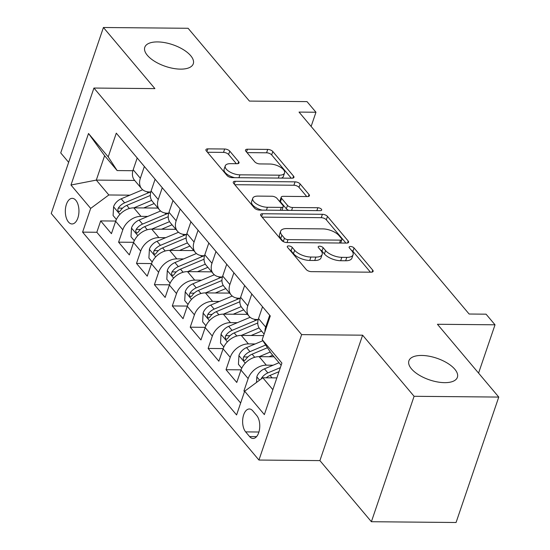 <?xml version="1.0" encoding="UTF-8"?>
<svg xmlns="http://www.w3.org/2000/svg" width="550" height="550" viewBox="0 0 550 550"><rect width="100%" height="100%" fill="white"/><g stroke="black" fill="none" stroke-linecap="round" stroke-linejoin="round"><path stroke-width="0.82" d="M288.661 245.919A2.75 1.224 18.8 0 0 287.286 246.489A2.75 1.224 18.8 0 0 287.561 247.356L306.24 269.528A3.926 1.753 18.8 0 0 311.321 271.645L371.168 272.195A3.926 1.753 18.8 0 0 373.127 271.377A3.926 1.753 18.8 0 0 372.728 270.139L354.056 247.968A2.75 1.224 18.8 0 0 350.501 246.489A2.75 1.224 18.8 0 0 349.126 247.06A2.75 1.224 18.8 0 0 349.401 247.926L351.821 250.793A12.568 5.61 18.8 0 1 353.079 254.746A12.568 5.61 18.8 0 1 346.803 257.373L341.818 257.331A12.568 5.61 18.8 0 1 325.552 250.553L323.139 247.686A2.75 1.224 18.8 0 0 319.577 246.201A2.75 1.224 18.8 0 0 318.209 246.778A2.75 1.224 18.8 0 0 318.484 247.644L320.897 250.511A12.568 5.61 18.8 0 1 322.156 254.464A12.568 5.61 18.8 0 1 315.886 257.091L310.901 257.043A12.568 5.61 18.8 0 1 294.635 250.271L292.222 247.397A2.75 1.224 18.8 0 0 288.661 245.919M180.496 69.128A25.609 11.426 18.8 0 0 193.284 63.779A25.609 11.426 18.8 0 0 183.239 49.576A25.609 11.426 18.8 0 0 157.582 41.917A25.609 11.426 18.8 0 0 144.794 47.273A25.609 11.426 18.8 0 0 154.839 61.469A25.609 11.426 18.8 0 0 180.496 69.128M444.606 382.656A25.609 11.426 18.8 0 0 457.387 377.307A25.609 11.426 18.8 0 0 447.349 363.11A25.609 11.426 18.8 0 0 421.685 355.451A25.609 11.426 18.8 0 0 408.904 360.8A25.609 11.426 18.8 0 0 418.949 374.997A25.609 11.426 18.8 0 0 444.606 382.656M68.448 222.001A12.801 6.813 -89.5 0 0 72.023 223.96A12.801 6.813 -89.5 0 0 78.664 214.727A12.801 6.813 -89.5 0 0 75.831 200.31A12.801 6.813 -89.5 0 0 72.256 198.351A12.801 6.813 -89.5 0 0 65.615 207.591A12.801 6.813 -89.5 0 0 68.448 222.001M229.762 151.126A3.926 1.753 18.8 0 0 224.675 149.009L207.886 148.858A3.926 1.753 18.8 0 0 205.927 149.676A3.926 1.753 18.8 0 0 206.319 150.913L227.061 175.532A3.926 1.753 18.8 0 0 232.141 177.65L291.988 178.2A3.926 1.753 18.8 0 0 293.947 177.382A3.926 1.753 18.8 0 0 293.556 176.144L272.814 151.525A3.926 1.753 18.8 0 0 267.733 149.407L247.452 149.222A3.926 1.753 18.8 0 0 245.492 150.04A3.926 1.753 18.8 0 0 245.884 151.278L254.76 161.81A3.926 1.753 18.8 0 0 259.841 163.928L269.899 164.024A10.505 4.689 18.8 0 1 280.424 167.166A10.505 4.689 18.8 0 1 284.549 172.989A10.505 4.689 18.8 0 1 279.304 175.182L239.903 174.824A10.505 4.689 18.8 0 1 229.377 171.683A10.505 4.689 18.8 0 1 225.259 165.853A10.505 4.689 18.8 0 1 230.505 163.659L237.071 163.721A3.926 1.753 18.8 0 0 239.03 162.896A3.926 1.753 18.8 0 0 238.638 161.666L229.762 151.126L228.607 154.516A3.926 1.753 18.8 0 0 223.52 152.398L207.453 152.254M414.088 396.296L362.608 335.184L319.907 460.604L371.388 521.716L414.088 396.296L498.761 397.072L437.436 324.273L495.021 324.803L486.062 314.174L469.129 314.022L299.028 112.083L315.961 112.241L307.01 101.613L249.425 101.083L188.1 28.284L103.421 27.5L60.727 152.928L68.647 162.326M362.608 335.184L301.641 334.62L93.933 88.048L154.901 88.612L103.421 27.5M262.549 213.744A3.926 1.753 18.8 0 0 260.59 214.562A3.926 1.753 18.8 0 0 260.982 215.799L281.717 240.419A3.926 1.753 18.8 0 0 286.804 242.536L346.644 243.086A3.926 1.753 18.8 0 0 348.604 242.268A3.926 1.753 18.8 0 0 348.212 241.031L327.477 216.411A3.926 1.753 18.8 0 0 322.389 214.294L262.549 213.744L261.601 216.535M254.389 207.976L233.654 183.356A3.926 1.753 18.8 0 1 233.255 182.119A3.926 1.753 18.8 0 1 235.221 181.301L295.061 181.851A3.926 1.753 18.8 0 1 300.142 183.968L309.018 194.508A3.926 1.753 18.8 0 1 309.416 195.738A3.926 1.753 18.8 0 1 307.45 196.563L283.181 196.336A3.926 1.753 18.8 0 0 281.222 197.161A3.926 1.753 18.8 0 0 281.614 198.392L287.506 205.384A3.926 1.753 18.8 0 0 292.586 207.501L317.852 207.735A2.75 1.224 18.8 0 1 320.609 208.553A2.75 1.224 18.8 0 1 321.688 210.079A2.75 1.224 18.8 0 1 320.313 210.657L259.469 210.093A3.926 1.753 18.8 0 1 254.389 207.976M498.761 397.072L456.067 522.5L371.388 521.716M115.727 221.052L100.684 220.914L111.43 233.667L115.644 221.292L122.801 229.797A16.005 11.516 -40.1 0 1 140.972 216.363L147.751 216.425M133.629 242.309L118.594 242.172L129.339 254.925L133.547 242.55L140.711 251.054A16.005 11.516 -40.1 0 1 158.874 237.621L165.66 237.683M151.539 263.567L136.496 263.423L147.242 276.176L151.456 263.808L158.613 272.305A16.005 11.516 -40.1 0 1 176.784 258.871L183.562 258.933M169.441 284.817L154.406 284.68L165.144 297.433L169.359 285.065L176.522 293.562A16.005 11.516 -40.1 0 1 194.686 280.129L201.472 280.191M187.351 306.075L172.308 305.938L183.054 318.691L187.268 306.316L194.425 314.82A16.005 11.516 -40.1 0 1 212.589 301.386L219.374 301.448M205.253 327.332L190.218 327.195L200.956 339.948L205.171 327.573L212.334 336.077A16.005 11.516 -40.1 0 1 230.498 322.644L237.284 322.706M223.163 348.59L208.12 348.452L218.866 361.206L223.073 348.831L230.237 357.335A16.005 11.516 -40.1 0 1 248.401 343.901L255.186 343.963M241.065 369.848L226.029 369.703L236.768 382.456L240.982 370.088A16.005 11.516 -40.1 0 1 259.146 356.654L274.017 356.792M115.644 221.292A16.005 11.516 139.9 0 1 133.808 207.859L157.974 208.079M133.547 242.55A16.005 11.516 139.9 0 1 151.711 229.116L175.883 229.336M151.456 263.808A16.005 11.516 139.9 0 1 169.62 250.374L193.786 250.594M169.359 285.065A16.005 11.516 139.9 0 1 187.522 271.624L211.688 271.851M187.268 306.316A16.005 11.516 139.9 0 1 205.432 292.882L229.597 293.109M205.171 327.573A16.005 11.516 139.9 0 1 223.334 314.139L247.5 314.359M223.073 348.831A16.005 11.516 139.9 0 1 241.244 335.397L263.594 335.603M256.74 415.546L252.801 410.871A12.402 6.6 -89.5 0 0 249.343 408.98A12.402 6.6 -89.5 0 0 242.907 417.924A12.402 6.6 -89.5 0 0 245.651 431.888L249.59 436.562A12.402 6.6 -89.5 0 0 253.048 438.46A12.402 6.6 -89.5 0 0 259.483 429.516A12.402 6.6 -89.5 0 0 256.74 415.546M301.641 334.62L258.94 460.047L51.239 213.476L93.933 88.048M100.684 220.914L96.821 232.272L82.596 232.134L236.583 414.941L244.661 391.215L262.824 377.774L276.849 377.905M82.596 232.134L90.674 208.409L70.977 185.027L88.516 133.499L108.213 156.881L116.291 133.155L270.284 315.954L262.206 339.687L281.903 363.069L264.357 414.597L244.661 391.215M150.803 191.971L149.277 191.957A16.005 11.516 -40.1 0 1 141.653 188.705A16.005 11.516 -40.1 0 1 140.346 178.269L144.361 166.478M168.706 213.228L167.186 213.208A16.005 11.516 -40.1 0 1 159.562 209.962A16.005 11.516 -40.1 0 1 158.249 199.526L162.264 187.729M186.615 234.479L185.089 234.465A16.005 11.516 -40.1 0 1 177.464 231.22A16.005 11.516 -40.1 0 1 176.158 220.784L180.173 208.986M204.518 255.736L202.998 255.722A16.005 11.516 -40.1 0 1 195.367 252.478A16.005 11.516 -40.1 0 1 194.061 242.041L198.076 230.244M222.42 276.994L220.901 276.98A16.005 11.516 -40.1 0 1 213.276 273.728A16.005 11.516 -40.1 0 1 211.97 263.292L215.985 251.501M240.329 298.251L238.803 298.238A16.005 11.516 -40.1 0 1 231.179 294.986A16.005 11.516 -40.1 0 1 229.873 284.549L233.887 272.759M258.232 319.509L256.712 319.495A16.005 11.516 -40.1 0 1 249.088 316.243A16.005 11.516 -40.1 0 1 247.782 305.807L251.797 294.009M244.984 390.974L243.932 390.961L248.146 378.592A16.005 11.516 -40.1 0 1 266.31 365.152L273.096 365.221M264.11 334.077L259.834 328.996A16.005 11.516 -40.1 0 1 258.521 318.56L262.536 306.769M264.921 331.698A16.005 11.516 -40.1 0 1 265.684 327.064L269.699 315.267M137.197 157.974L133.183 169.764A16.005 11.516 139.9 0 0 134.489 180.208L141.653 188.705M155.107 179.231L151.092 191.022A16.005 11.516 139.9 0 0 152.398 201.458L159.562 209.962M173.009 200.482L168.994 212.279A16.005 11.516 139.9 0 0 170.301 222.716L177.464 231.22M190.919 221.739L186.897 233.537A16.005 11.516 139.9 0 0 188.21 243.973L195.367 252.478M208.821 242.997L204.806 254.794A16.005 11.516 139.9 0 0 206.113 265.231L213.276 273.728M226.724 264.254L222.709 276.052A16.005 11.516 139.9 0 0 224.022 286.488L231.179 294.986M244.633 285.512L240.618 297.303A16.005 11.516 139.9 0 0 241.924 307.739L249.088 316.243M226.029 369.703L230.237 357.335M208.12 348.452L212.334 336.077M190.218 327.195L194.425 314.82M172.308 305.938L176.522 293.562M154.406 284.68L158.613 272.305M136.496 263.423L140.711 251.054M118.594 242.172L122.801 229.797M96.821 232.272L240.646 403.006M243.932 390.961L244.509 391.648M134.695 180.448L96.305 180.097L108.838 194.975L129.848 195.167M262.824 377.774L272.841 389.668M281.153 365.262L271.136 353.368L262.206 339.687M319.907 460.604L258.94 460.047M311.121 126.452L315.961 112.241M478.576 373.106L495.021 324.803M132.894 170.713L117.143 170.569L104.61 155.691L96.305 180.097L70.977 185.027M108.213 156.881L117.143 170.569M108.838 194.975L90.674 208.409M88.516 133.499L104.61 155.691M289.616 249.796A2.75 1.224 18.8 0 1 291.067 250.793L293.48 253.66A12.568 5.61 18.8 0 0 309.746 260.432L310.901 257.043M322.156 254.464L321.007 257.854A12.568 5.61 18.8 0 1 314.731 260.48L309.746 260.432M353.079 254.746L351.924 258.136A12.568 5.61 18.8 0 1 345.647 260.762L340.663 260.721A12.568 5.61 18.8 0 1 324.404 253.942L321.984 251.075A2.75 1.224 18.8 0 0 320.54 250.078M370.446 272.188L352.901 251.357A2.75 1.224 18.8 0 0 351.457 250.367M345.929 243.079L326.322 219.801A3.926 1.753 18.8 0 0 321.241 217.683L262.109 217.14M284.439 238.171A2.75 1.224 18.8 0 0 288.001 239.649L340.526 240.137A2.75 1.224 18.8 0 0 341.901 239.559A2.75 1.224 18.8 0 0 341.626 238.693L339.075 235.668A12.568 5.61 18.8 0 0 322.816 228.896L286.907 228.566A12.568 5.61 18.8 0 0 280.637 231.192A12.568 5.61 18.8 0 0 281.896 235.139L284.439 238.171L283.284 241.56A2.75 1.224 18.8 0 0 283.36 241.636M340.711 243.031A2.75 1.224 18.8 0 0 340.746 242.949L341.901 239.559M280.637 231.192L279.482 234.582A12.568 5.61 18.8 0 0 280.741 238.535L281.896 235.139M283.284 241.56L280.741 238.535M234.781 184.697L293.906 185.24L295.061 181.851M306.735 196.556L298.987 187.357A3.926 1.753 18.8 0 0 293.906 185.24M281.222 197.161L280.067 200.551A3.926 1.753 18.8 0 0 280.459 201.781L286.351 208.773A3.926 1.753 18.8 0 0 288.832 210.361M257.998 196.103A10.505 4.689 18.8 0 0 252.752 198.303A10.505 4.689 18.8 0 0 256.877 204.126A10.505 4.689 18.8 0 0 267.403 207.268L281.284 207.398A3.926 1.753 18.8 0 0 283.243 206.573A3.926 1.753 18.8 0 0 282.851 205.343L276.959 198.351A3.926 1.753 18.8 0 0 271.879 196.233L257.998 196.103M252.752 198.303L251.597 201.692A10.505 4.689 18.8 0 0 262.123 210.114M281.875 210.299A3.926 1.753 18.8 0 0 282.088 209.962L283.243 206.573M236.349 163.714L228.607 154.516M225.259 165.853L224.104 169.242A10.505 4.689 18.8 0 0 234.623 177.671M281.421 178.104A10.505 4.689 18.8 0 0 283.394 176.378L284.549 172.989M291.273 178.193L271.659 154.914A3.926 1.753 18.8 0 0 266.578 152.797L247.012 152.618M256.52 382.442L256.857 376.661A10.601 7.631 -40.1 0 1 264.474 368.851L279.015 362.718M266.248 377.809A10.601 7.631 -40.1 0 1 270.022 375.444L278.974 371.669M280.342 367.634L267.871 372.893A10.601 7.631 139.9 0 0 261.539 378.166L261.154 379.012M269.046 356.744L272.683 355.211M259.243 356.654L270.249 352.014M241.739 368.239L238.432 364.313L238.947 355.41A10.601 7.631 -40.1 0 1 246.565 347.593L262.879 340.718M265.678 345.008L249.968 351.636A10.601 7.631 139.9 0 0 243.636 356.909L243.134 358.449L243.739 360.339L244.64 360.525L245.781 359.459A10.601 7.631 -40.1 0 1 252.12 354.186L267.451 347.724M251.144 335.486L261.587 331.086M241.34 335.397L259.064 327.924M223.829 346.981L220.522 343.056L221.045 334.153A10.601 7.631 -40.1 0 1 228.663 326.343L250.133 317.288M258.129 319.502A30.608 22.021 139.9 0 0 255.482 320.506L232.066 330.378A10.601 7.631 139.9 0 0 225.727 335.651L225.225 337.198L225.837 339.082L226.731 339.268L227.879 338.202A10.601 7.631 -40.1 0 1 234.211 332.929L257.627 323.056A30.608 22.021 -40.1 0 1 257.757 323.001M233.241 314.229L243.684 309.829M223.431 314.139L241.154 306.666M205.927 325.731L202.62 321.798L203.136 312.895A10.601 7.631 -40.1 0 1 210.753 305.085L232.231 296.031M240.226 298.251A30.608 22.021 139.9 0 0 237.572 299.248L214.156 309.121A10.601 7.631 139.9 0 0 207.824 314.394L207.322 315.941L207.928 317.824L208.828 318.01L209.969 316.944A10.601 7.631 -40.1 0 1 216.308 311.671L239.724 301.799A30.608 22.021 -40.1 0 1 239.855 301.744M215.332 292.978L225.775 288.571M205.528 292.882L223.252 285.409M188.018 304.473L184.711 300.548L185.233 291.637A10.601 7.631 -40.1 0 1 192.851 283.827L214.321 274.773M222.317 276.994A30.608 22.021 139.9 0 0 219.67 277.991L196.254 287.863A10.601 7.631 139.9 0 0 189.915 293.136L189.42 294.683L190.025 296.567L190.919 296.752L192.067 295.687A10.601 7.631 -40.1 0 1 198.399 290.421L221.815 280.541A30.608 22.021 -40.1 0 1 221.946 280.486M197.429 271.721L207.873 267.314M187.626 271.631L205.349 264.158M170.115 283.216L166.808 279.29L167.324 270.38A10.601 7.631 -40.1 0 1 174.941 262.57L196.419 253.516M204.414 255.736A30.608 22.021 139.9 0 0 201.761 256.733L178.344 266.613A10.601 7.631 139.9 0 0 172.012 271.886L171.511 273.426L172.116 275.309L173.016 275.502L174.157 274.436A10.601 7.631 -40.1 0 1 180.496 269.163L203.913 259.284A30.608 22.021 -40.1 0 1 204.043 259.236M179.52 250.463L189.963 246.056M169.716 250.374L187.44 242.901M152.213 261.958L148.899 258.032L149.421 249.129A10.601 7.631 -40.1 0 1 157.039 241.312L178.516 232.258M186.505 234.479A30.608 22.021 139.9 0 0 183.858 235.482L160.442 245.355A10.601 7.631 139.9 0 0 154.103 250.628L153.608 252.168L154.213 254.052L155.107 254.244L156.255 253.179A10.601 7.631 -40.1 0 1 162.587 247.906L186.01 238.033A30.608 22.021 -40.1 0 1 186.134 237.978M161.618 229.206L172.061 224.806M151.814 229.116L169.537 221.643M134.303 240.701L130.996 236.775L131.512 227.872A10.601 7.631 -40.1 0 1 139.129 220.062L160.607 211.001M168.603 213.221A30.608 22.021 139.9 0 0 165.956 214.225L142.532 224.097A10.601 7.631 139.9 0 0 136.201 229.371L135.699 230.917L136.304 232.801L137.204 232.987L138.346 231.921A10.601 7.631 -40.1 0 1 144.684 226.648L168.101 216.776A30.608 22.021 -40.1 0 1 168.231 216.721M143.708 207.948L154.151 203.548M133.904 207.859L151.628 200.386M116.401 219.45L113.087 215.518L113.609 206.614A10.601 7.631 -40.1 0 1 121.227 198.804L142.704 189.75M150.693 191.971A30.608 22.021 139.9 0 0 148.046 192.968L124.63 202.84A10.601 7.631 139.9 0 0 118.291 208.113L117.796 209.66L118.401 211.544L119.295 211.729L120.443 210.664A10.601 7.631 -40.1 0 1 126.775 205.391L150.198 195.518A30.608 22.021 -40.1 0 1 150.322 195.463M133.808 207.859L140.972 216.363M151.711 229.116L158.874 237.621M169.62 250.374L176.784 258.871M187.522 271.624L194.686 280.129M205.432 292.882L212.589 301.386M223.334 314.139L230.498 322.644M241.244 335.397L248.401 343.901M259.146 356.654L266.31 365.152M258.521 318.56L265.684 327.064M133.183 169.764L140.346 178.269M151.092 191.022L158.249 199.526M168.994 212.279L176.158 220.784M186.897 233.537L194.061 242.041M204.806 254.794L211.97 263.292M222.709 276.052L229.873 284.549M240.618 297.303L247.782 305.807M240.982 370.088L248.146 378.592M256.548 436.631L249.59 436.562M258.919 432.011L245.651 431.888M293.48 253.66L294.635 250.271M314.731 260.48L315.886 257.091M321.984 251.075L323.139 247.686M324.404 253.942L325.552 250.553M340.663 260.721L341.818 257.331M345.647 260.762L346.803 257.373M352.901 251.357L354.056 247.968M372.061 272.113L372.728 270.139M291.067 250.793L292.222 247.397M321.241 217.683L322.389 214.294M326.322 219.801L327.477 216.411M347.538 243.004L348.212 241.031M287.018 242.536L288.001 239.649M339.543 243.024L340.526 240.137M234.266 184.092L235.221 181.301M298.987 187.357L300.142 183.968M308.351 196.481L309.018 194.508M280.459 201.781L281.614 198.392M286.351 208.773L287.506 205.384M291.603 210.389L292.586 207.501M316.869 210.623L317.852 207.735M266.42 210.155L267.403 207.268M280.301 210.286L281.284 207.398M237.964 163.639L238.638 161.666M238.92 177.712L239.903 174.824M278.321 178.076L279.304 175.182M246.503 152.006L247.452 149.222M266.578 152.797L267.733 149.407M271.659 154.914L272.814 151.525M292.882 178.117L293.556 176.144M206.938 151.642L207.886 148.858M223.52 152.398L224.675 149.009M256.836 376.888L259.6 380.16M270.022 375.444L272.064 377.864M264.474 368.851L267.871 372.893M262.295 378.173L261.539 378.166M238.934 355.63L245.266 363.151M252.12 354.186L254.726 357.28M246.565 347.593L249.968 351.636M247.906 356.95L243.636 356.909M221.031 334.373L227.363 341.894M254.437 319.268L255.482 320.506M234.211 332.929L236.816 336.022M228.663 326.343L232.066 330.378M229.996 335.692L225.727 335.651M203.122 313.115L209.454 320.636M236.534 298.011L237.572 299.248M216.308 311.671L218.914 314.765M210.753 305.085L214.156 309.121M212.094 314.435L207.824 314.394M185.219 291.864L191.551 299.379M218.625 276.753L219.67 277.991M198.399 290.421L201.004 293.514M192.851 283.827L196.254 287.863M194.184 293.178L189.915 293.136M167.31 270.607L173.642 278.121M200.722 255.496L201.761 256.733M180.496 269.163L183.102 272.257M174.941 262.57L178.344 266.613M176.282 271.92L172.012 271.886M149.407 249.349L155.739 256.871M182.813 234.238L183.858 235.482M162.587 247.906L165.192 250.999M157.039 241.312L160.442 245.355M158.373 250.669L154.103 250.628M131.498 228.092L137.837 235.613M164.911 212.988L165.956 214.225M144.684 226.648L147.29 229.742M139.129 220.062L142.532 224.097M140.47 229.412L136.201 229.371M113.596 206.834L119.927 214.356M147.001 191.73L148.046 192.968M126.775 205.391L129.381 208.484M121.227 198.804L124.63 202.84M122.561 208.154L118.291 208.113"/></g></svg>
